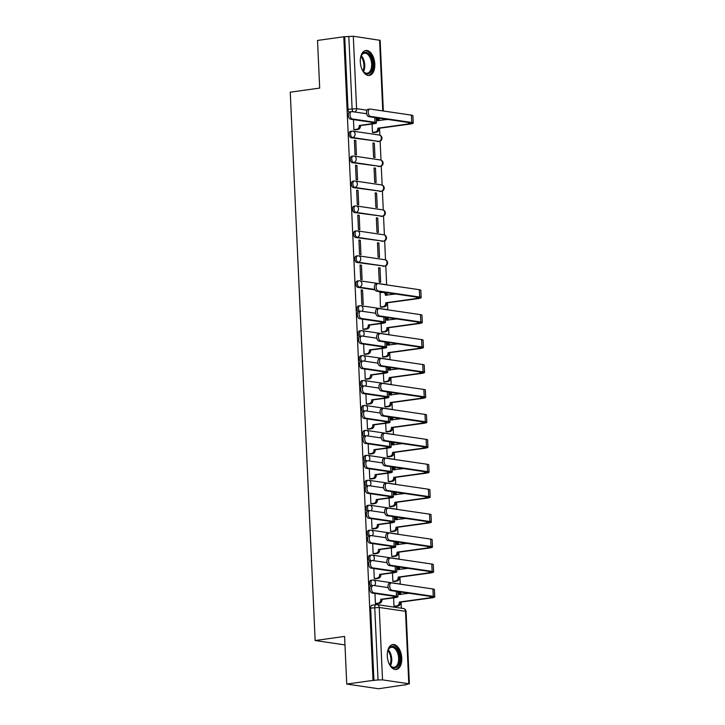 <?xml version="1.0" encoding="UTF-8"?>
<svg xmlns="http://www.w3.org/2000/svg" width="725" height="725" viewBox="0 0 725 725"><rect width="100%" height="100%" fill="white"/><g stroke="black" fill="none" stroke-linecap="round" stroke-linejoin="round"><path stroke-width="1.09" d="M371.236 580.254A3.226 1.822 82.1 0 0 370.928 580.254A3.226 1.822 82.1 0 0 369.523 583.181A3.226 1.822 82.1 0 0 370.611 586.117M370.103 555.314A3.226 1.822 82.1 0 0 369.795 555.314A3.226 1.822 82.1 0 0 368.391 558.241A3.226 1.822 82.1 0 0 369.478 561.177M368.971 530.374A3.226 1.822 82.1 0 0 368.663 530.374A3.226 1.822 82.1 0 0 367.258 533.301A3.226 1.822 82.1 0 0 368.345 536.237M367.838 505.443A3.226 1.822 82.1 0 0 367.53 505.434A3.226 1.822 82.1 0 0 366.125 508.361A3.226 1.822 82.1 0 0 367.212 511.306M366.705 480.503A3.226 1.822 82.1 0 0 366.406 480.494A3.226 1.822 82.1 0 0 364.992 483.421A3.226 1.822 82.1 0 0 366.08 486.366M365.572 455.563A3.226 1.822 82.1 0 0 365.273 455.563A3.226 1.822 82.1 0 0 363.859 458.481A3.226 1.822 82.1 0 0 364.947 461.426M364.439 430.623A3.226 1.822 82.1 0 0 364.14 430.623A3.226 1.822 82.1 0 0 362.727 433.541A3.226 1.822 82.1 0 0 363.814 436.486M363.307 405.683A3.226 1.822 82.1 0 0 363.007 405.683A3.226 1.822 82.1 0 0 361.594 408.61A3.226 1.822 82.1 0 0 362.681 411.546M362.174 380.743A3.226 1.822 82.1 0 0 361.875 380.743A3.226 1.822 82.1 0 0 360.461 383.67A3.226 1.822 82.1 0 0 361.548 386.606M361.041 355.803A3.226 1.822 82.1 0 0 360.742 355.803A3.226 1.822 82.1 0 0 359.328 358.73A3.226 1.822 82.1 0 0 360.416 361.666M359.908 330.863A3.226 1.822 82.1 0 0 359.609 330.863A3.226 1.822 82.1 0 0 358.195 333.79A3.226 1.822 82.1 0 0 359.283 336.726M358.775 305.923A3.226 1.822 82.1 0 0 358.476 305.923A3.226 1.822 82.1 0 0 357.062 308.85A3.226 1.822 82.1 0 0 358.15 311.786M357.642 280.983A3.226 1.822 82.1 0 0 357.343 280.983A3.226 1.822 82.1 0 0 355.93 283.91A3.226 1.822 82.1 0 0 357.933 287.381L359.382 287.182A3.226 1.822 -97.9 0 1 357.38 283.711A3.226 1.822 -97.9 0 1 358.793 280.783A3.226 1.822 -97.9 0 1 359.093 280.783A3.226 2.628 98.4 0 1 359.709 280.783A3.226 2.628 98.4 0 1 361.884 283.611A3.226 2.628 -81.6 0 1 359.382 287.182L374.925 289.465M356.51 256.043A3.226 1.822 82.1 0 0 356.211 256.043A3.226 1.822 82.1 0 0 354.797 258.97A3.226 1.822 82.1 0 0 356.8 262.441L358.25 262.242A3.226 1.822 -97.9 0 1 356.247 258.771A3.226 1.822 -97.9 0 1 357.661 255.843A3.226 1.822 -97.9 0 1 357.96 255.843A3.226 2.628 98.4 0 1 358.576 255.843A3.226 2.628 98.4 0 1 360.751 258.671A3.226 2.628 -81.6 0 1 358.25 262.242L384.513 266.102A3.226 2.628 -81.6 0 0 387.005 262.541A3.226 2.628 -81.6 0 0 384.839 259.713A3.226 3.226 0 0 1 384.812 266.102A3.226 1.822 -97.9 0 1 384.513 266.102L356.8 262.441M355.377 231.103A3.226 1.822 82.1 0 0 355.078 231.103A3.226 1.822 82.1 0 0 353.664 234.03A3.226 1.822 82.1 0 0 355.667 237.501L357.117 237.302A3.226 1.822 -97.9 0 1 355.123 233.831A3.226 1.822 -97.9 0 1 356.528 230.903A3.226 1.822 -97.9 0 1 356.827 230.903A3.226 2.628 98.4 0 1 357.443 230.903A3.226 2.628 98.4 0 1 359.618 233.731A3.226 2.628 -81.6 0 1 357.117 237.302L383.38 241.162A3.226 2.628 -81.6 0 0 385.872 237.601A3.226 2.628 -81.6 0 0 383.706 234.773A3.226 3.226 0 0 1 383.679 241.171A3.226 1.822 -97.9 0 1 383.38 241.162L355.667 237.501M354.244 206.172A3.226 1.822 82.1 0 0 353.945 206.163A3.226 1.822 82.1 0 0 352.531 209.09A3.226 1.822 82.1 0 0 354.534 212.561L355.984 212.362A3.226 1.822 -97.9 0 1 353.99 208.891A3.226 1.822 -97.9 0 1 355.395 205.963A3.226 1.822 -97.9 0 1 355.694 205.963A3.226 2.628 98.4 0 1 356.31 205.963A3.226 2.628 98.4 0 1 358.485 208.791A3.226 2.628 -81.6 0 1 355.984 212.362L382.247 216.222A3.226 2.628 -81.6 0 0 384.739 212.661A3.226 2.628 -81.6 0 0 382.573 209.833A3.226 3.226 0 0 1 382.546 216.231A3.226 1.822 -97.9 0 1 382.247 216.222L354.534 212.561M353.111 181.232A3.226 1.822 82.1 0 0 352.812 181.223A3.226 1.822 82.1 0 0 351.398 184.15A3.226 1.822 82.1 0 0 353.401 187.621L354.851 187.422A3.226 1.822 -97.9 0 1 352.858 183.951A3.226 1.822 -97.9 0 1 354.262 181.023A3.226 1.822 -97.9 0 1 354.561 181.023A3.226 2.628 98.4 0 1 355.178 181.023A3.226 2.628 98.4 0 1 357.353 183.86A3.226 2.628 -81.6 0 1 354.851 187.422L381.114 191.291A3.226 2.628 -81.6 0 0 383.607 187.721A3.226 2.628 -81.6 0 0 381.441 184.893A3.226 3.226 0 0 1 381.413 191.291A3.226 1.822 -97.9 0 1 381.114 191.291L353.401 187.621M351.978 156.292A3.226 1.822 82.1 0 0 351.679 156.292A3.226 1.822 82.1 0 0 350.266 159.21A3.226 1.822 82.1 0 0 352.268 162.681L353.718 162.482A3.226 1.822 -97.9 0 1 351.725 159.011A3.226 1.822 -97.9 0 1 353.129 156.083A3.226 1.822 -97.9 0 1 353.428 156.083A3.226 2.628 98.4 0 1 354.045 156.093A3.226 2.628 98.4 0 1 356.22 158.92A3.226 2.628 -81.6 0 1 353.718 162.482L379.982 166.351A3.226 2.628 -81.6 0 0 382.474 162.781A3.226 2.628 -81.6 0 0 380.308 159.953A3.226 3.226 0 0 1 380.281 166.351A3.226 1.822 -97.9 0 1 379.982 166.351L352.268 162.681M350.846 131.352A3.226 1.822 82.1 0 0 350.547 131.352A3.226 1.822 82.1 0 0 349.133 134.27A3.226 1.822 82.1 0 0 351.136 137.741L352.586 137.542A3.226 1.822 -97.9 0 1 350.592 134.071A3.226 1.822 -97.9 0 1 351.997 131.143A3.226 1.822 -97.9 0 1 352.296 131.143A3.226 2.628 98.4 0 1 352.912 131.153A3.226 2.628 98.4 0 1 355.087 133.98A3.226 2.628 -81.6 0 1 352.586 137.542L378.849 141.411A3.226 2.628 -81.6 0 0 381.341 137.841A3.226 2.628 -81.6 0 0 379.175 135.013A3.226 3.226 0 0 1 379.148 141.411A3.226 1.822 -97.9 0 1 378.849 141.411L351.136 137.741M374.798 64.027A12.597 7.114 82.1 0 0 365.817 50.487A12.597 7.114 82.1 0 0 360.316 61.897A12.597 7.114 82.1 0 0 369.297 75.436A12.597 7.114 82.1 0 0 374.798 64.027M401.768 658.092A12.597 7.114 82.1 0 0 392.796 644.552A12.597 7.114 82.1 0 0 387.295 655.962A12.597 7.114 82.1 0 0 396.276 669.501A12.597 7.114 82.1 0 0 401.768 658.092M346.749 684.065L344.583 636.423L315.148 640.528L290.254 92.184L319.689 88.078L317.523 40.437L343.786 36.776L373.013 680.403L346.749 684.065L378.577 688.75L404.831 684.826M401.351 608.202L401.07 602.158M400.726 594.464L400.617 592.017M400.254 584.105L399.937 577.218M399.593 569.524L399.484 567.077M399.122 559.165L398.813 552.278M398.46 544.584L398.351 542.137M397.989 534.225L397.681 527.338M397.327 519.644L397.218 517.197M396.856 509.285L396.548 502.398M396.194 494.704L396.086 492.257M395.723 484.345L395.415 477.467M395.062 469.764L394.953 467.317M394.59 459.405L394.282 452.527M393.929 444.824L393.82 442.377M393.458 434.474L393.149 427.587M392.796 419.884L392.687 417.437M392.325 409.534L392.017 402.647M391.663 394.944L391.554 392.497M391.192 384.594L390.884 377.707M390.53 370.004L390.422 367.557M390.059 359.654L389.751 352.767M389.397 345.073L389.289 342.617M388.926 334.714L388.618 327.827M388.265 320.133L388.156 317.677M387.793 309.774L387.485 302.887M387.132 295.193L387.023 292.746M386.661 284.834L385.8 265.803M385.528 259.894L384.667 240.863M384.395 234.954L383.534 215.923M383.271 210.014L382.401 190.983M382.138 185.074L381.268 166.043M381.006 160.134L380.136 141.103M379.873 135.203L379.556 128.316M379.211 120.613L379.093 118.166M404.84 685.089L408.791 683.738L382.528 679.878L378.033 679.968L374.743 607.55A3.226 1.822 -97.9 0 1 376.157 604.623A3.226 1.822 -97.9 0 1 376.456 604.623A3.226 2.628 -81.6 0 1 377.072 604.623A3.226 3.226 0 0 0 376.157 604.623L372.061 605.194A3.226 1.822 -97.9 0 0 370.656 608.121L379.238 607.459L382.528 679.878M373.013 680.403L378.033 679.968M343.786 36.776L353.302 36.25L380.145 40.337L383.353 110.998M353.447 119.607L353.909 129.739L355.295 129.838M372.079 124.038L372.469 132.467L373.855 132.566M374.336 143.224L372.94 143.015L373.593 157.407L374.988 157.615L374.336 143.224L372.958 143.414M355.776 140.496L354.389 140.288L355.042 154.679L356.428 154.878L355.776 140.496L354.407 140.686M375.468 168.164L374.073 167.955L374.725 182.347L376.121 182.555L375.468 168.164L374.091 168.354M356.908 165.436L355.522 165.227L356.174 179.619L357.561 179.818L356.908 165.436L355.54 165.626M376.601 193.104L375.206 192.895L375.858 207.287L377.254 207.495L376.601 193.104L375.224 193.294M358.041 190.367L356.655 190.167L357.307 204.55L358.694 204.758L358.041 190.367L356.673 190.566M377.734 218.044L376.338 217.835L376.991 232.227L378.387 232.426L377.734 218.044L376.357 218.234M359.174 215.307L357.788 215.108L358.44 229.49L359.827 229.698L359.174 215.307L357.806 215.497M378.867 242.984L377.471 242.775L378.124 257.167L379.519 257.366L378.867 242.984L377.489 243.174M360.307 240.247L358.92 240.047L359.573 254.43L360.959 254.638L360.307 240.247L358.938 240.437M380 267.924L378.604 267.715L379.257 282.107L380.652 282.306L380 267.924L378.622 268.114M361.44 265.187L360.053 264.987L360.706 279.37L362.092 279.578L361.44 265.187L360.071 265.377M380.108 292.71L380.389 307.047L381.776 307.146M362.572 290.127L361.186 289.918L361.838 304.31L363.225 304.518L362.572 290.127L361.204 290.317M362.509 319.127L362.971 329.25L364.358 329.349M381.142 323.549L381.522 331.987L382.909 332.077M363.642 344.067L364.104 354.19L365.491 354.289M382.274 348.489L382.655 356.917L384.042 357.017M364.775 369.007L365.237 379.13L366.623 379.229M383.407 373.429L383.788 381.858L385.174 381.957M365.907 393.947L366.361 404.07L367.756 404.169M384.54 398.369L384.921 406.798L386.307 406.897M367.04 418.878L367.493 429.01L368.889 429.109M385.673 423.309L386.053 431.737L387.44 431.837M368.173 443.818L368.626 453.95L370.013 454.049M386.806 448.249L387.186 456.678L388.573 456.777M369.306 468.758L369.759 478.89L371.146 478.98M387.938 473.189L388.319 481.618L389.706 481.717M370.439 493.698L370.892 503.821L372.278 503.92M389.071 498.129L389.452 506.558L390.838 506.657M371.572 518.638L372.025 528.761L373.411 528.86M390.204 523.06L390.585 531.498L391.971 531.597M372.704 543.578L373.157 553.701L374.544 553.8M391.337 548L391.718 556.438L393.104 556.537M373.837 568.518L374.29 578.641L375.677 578.74M392.47 572.94L392.85 581.377L394.237 581.477M375.151 289.918L357.933 287.381M344.973 644.915L315.148 640.528M374.961 593.458L375.423 603.581L376.81 603.68M393.603 597.88L393.983 606.317L395.37 606.417M383.054 266.311A3.226 1.822 82.1 0 0 383.362 266.311A3.226 1.822 82.1 0 0 383.652 266.229M381.93 241.371A3.226 1.822 82.1 0 0 382.229 241.371A3.226 1.822 82.1 0 0 382.519 241.289M380.797 216.431A3.226 1.822 82.1 0 0 381.096 216.431A3.226 1.822 82.1 0 0 381.386 216.349M379.664 191.491A3.226 1.822 82.1 0 0 379.963 191.491A3.226 1.822 82.1 0 0 380.253 191.409M378.532 166.551A3.226 1.822 82.1 0 0 378.831 166.551A3.226 1.822 82.1 0 0 379.121 166.469M377.399 141.611A3.226 1.822 82.1 0 0 377.698 141.611A3.226 1.822 82.1 0 0 377.988 141.529M373.946 680.539L370.656 608.121M344.719 36.912L348.009 109.339A3.226 1.822 82.1 0 0 349.087 112.275M366.632 113.752L351.96 111.596A3.716 2.103 82.1 0 0 351.616 111.596A3.716 2.103 82.1 0 0 350.012 115.257A3.716 2.103 82.1 0 0 352.296 118.945L350.574 119.19A3.716 2.103 -97.9 0 1 348.299 115.502A3.716 2.103 -97.9 0 1 349.894 111.831L351.616 111.596M353.909 129.684L356.772 129.286A3.226 2.628 -81.6 0 0 359.265 125.715L372.994 123.912A8.156 1.097 177.4 0 0 376.456 122.851A8.156 1.097 177.4 0 0 374.979 122.289L352.296 118.945M360.461 125.652L360.47 125.896A3.226 2.628 98.4 0 1 357.978 129.458L354.924 129.884M350.574 119.19L373.257 122.525A6.054 0.816 -2.6 0 1 374.363 122.942A6.054 0.816 -2.6 0 1 371.789 123.73L359.256 125.479M372.46 132.412L375.323 132.013A3.226 2.628 -81.6 0 0 377.816 128.452L409.77 124.102A8.156 1.097 177.4 0 0 413.232 123.042L412.897 115.692A8.156 1.097 177.4 0 0 411.41 115.13L370.176 109.058A3.716 2.103 82.1 0 0 369.822 109.058A3.716 2.103 82.1 0 0 368.228 112.719A3.716 2.103 82.1 0 0 370.502 116.408L368.789 116.653A3.716 2.103 -97.9 0 1 366.515 112.964A3.716 2.103 -97.9 0 1 368.11 109.294L369.822 109.058M387.694 119.435L377.462 120.613A3.226 2.628 -81.6 0 0 376.248 118.175M368.789 116.653L410.033 122.724A6.054 0.816 -2.6 0 1 411.129 123.141A6.054 0.816 -2.6 0 1 408.565 123.921L377.807 128.207M376.239 117.93L376.502 117.967A3.226 2.628 98.4 0 1 378.667 120.694M379.012 128.388L379.03 128.624A3.226 2.628 98.4 0 1 376.529 132.195L375.323 132.013M373.484 132.621L376.529 132.195M413.232 123.042A8.156 1.097 177.4 0 0 411.746 122.48L370.502 116.408M360.416 58.77A10.902 6.162 -97.9 0 1 361.231 55.825A10.902 6.162 -97.9 0 1 369.206 54.23A10.902 6.162 -97.9 0 1 372.17 69.301A10.902 6.162 -97.9 0 1 363.796 71.992A10.902 6.162 -97.9 0 1 363.424 71.557A10.902 6.162 -97.9 0 1 361.829 68.948M363.207 71.286A10.096 5.7 82.1 0 0 363.334 71.431A10.096 5.7 82.1 0 0 367.231 73.198A10.096 5.7 82.1 0 0 371.626 65.83A10.096 5.7 82.1 0 0 368.345 54.973A10.096 5.7 82.1 0 0 364.448 53.206A10.096 5.7 82.1 0 0 361.095 56.151M368.454 75.463A12.515 7.069 82.1 0 0 373.683 66.174A12.515 7.069 82.1 0 0 369.605 52.907A12.515 7.069 82.1 0 0 365.001 50.687M387.386 652.835A10.902 6.162 -97.9 0 1 388.201 649.89A10.902 6.162 -97.9 0 1 396.185 648.295A10.902 6.162 -97.9 0 1 399.149 663.366A10.902 6.162 -97.9 0 1 390.775 666.058A10.902 6.162 -97.9 0 1 390.403 665.632A10.902 6.162 -97.9 0 1 388.808 663.013M390.186 665.351A10.096 5.7 82.1 0 0 390.313 665.496A10.096 5.7 82.1 0 0 394.21 667.263A10.096 5.7 82.1 0 0 398.605 659.895A10.096 5.7 82.1 0 0 395.324 649.038A10.096 5.7 82.1 0 0 391.428 647.271A10.096 5.7 82.1 0 0 388.074 650.216M395.433 669.537A12.515 7.069 82.1 0 0 400.662 660.239A12.515 7.069 82.1 0 0 396.584 646.972A12.515 7.069 82.1 0 0 391.98 644.752M375.695 313.272L361.014 311.107A3.716 2.103 82.1 0 0 360.669 311.107A3.716 2.103 82.1 0 0 359.074 314.777A3.716 2.103 82.1 0 0 361.349 318.465L359.636 318.701A3.716 2.103 -97.9 0 1 357.353 315.013A3.716 2.103 -97.9 0 1 358.957 311.342L360.669 311.107M362.962 329.195L365.826 328.797A3.226 2.628 -81.6 0 0 368.327 325.235L382.057 323.423A8.156 1.097 177.4 0 0 385.519 322.362A8.156 1.097 177.4 0 0 384.042 321.8L361.349 318.465M369.514 325.172L369.532 325.407A3.226 2.628 98.4 0 1 367.031 328.978L363.986 329.404M359.636 318.701L382.32 322.045A6.054 0.816 -2.6 0 1 383.425 322.462A6.054 0.816 -2.6 0 1 380.852 323.241L368.309 324.99M376.828 338.212L362.147 336.047A3.716 2.103 82.1 0 0 361.802 336.047A3.716 2.103 82.1 0 0 360.207 339.717A3.716 2.103 82.1 0 0 362.482 343.405L360.769 343.641A3.716 2.103 -97.9 0 1 358.485 339.952A3.716 2.103 -97.9 0 1 360.089 336.282L361.802 336.047M364.095 354.135L366.959 353.737A3.226 2.628 -81.6 0 0 369.46 350.175L383.19 348.362A8.156 1.097 177.4 0 0 386.652 347.302A8.156 1.097 177.4 0 0 385.165 346.74L362.482 343.405M370.647 350.112L370.665 350.347A3.226 2.628 98.4 0 1 368.164 353.918L365.119 354.344M360.769 343.641L383.452 346.985A6.054 0.816 -2.6 0 1 384.558 347.393A6.054 0.816 -2.6 0 1 381.984 348.181L369.442 349.93M377.961 363.153L363.279 360.987A3.716 2.103 82.1 0 0 362.935 360.987A3.716 2.103 82.1 0 0 361.34 364.657A3.716 2.103 82.1 0 0 363.615 368.345L361.902 368.581A3.716 2.103 -97.9 0 1 359.618 364.892A3.716 2.103 -97.9 0 1 361.222 361.222L362.935 360.987M365.228 379.075L368.092 378.677A3.226 2.628 -81.6 0 0 370.584 375.115L384.322 373.303A8.156 1.097 177.4 0 0 387.784 372.242A8.156 1.097 177.4 0 0 386.298 371.68L363.615 368.345M371.78 375.052L371.798 375.287A3.226 2.628 98.4 0 1 369.297 378.858L366.252 379.275M361.902 368.581L384.585 371.925A6.054 0.816 -2.6 0 1 385.691 372.333A6.054 0.816 -2.6 0 1 383.117 373.121L370.575 374.87M379.093 388.093L364.412 385.927A3.716 2.103 82.1 0 0 364.068 385.927A3.716 2.103 82.1 0 0 362.473 389.588A3.716 2.103 82.1 0 0 364.748 393.285L363.035 393.521A3.716 2.103 -97.9 0 1 360.751 389.833A3.716 2.103 -97.9 0 1 362.355 386.162L364.068 385.927M366.361 404.015L369.224 403.617A3.226 2.628 -81.6 0 0 371.717 400.046L385.455 398.243A8.156 1.097 177.4 0 0 388.917 397.182A8.156 1.097 177.4 0 0 387.431 396.62L364.748 393.285M372.913 399.992L372.931 400.227A3.226 2.628 98.4 0 1 370.43 403.789L367.385 404.215M363.035 393.521L385.718 396.856A6.054 0.816 -2.6 0 1 386.824 397.273A6.054 0.816 -2.6 0 1 384.25 398.061L371.708 399.81M380.226 413.023L365.545 410.867A3.716 2.103 82.1 0 0 365.201 410.867A3.716 2.103 82.1 0 0 363.606 414.528A3.716 2.103 82.1 0 0 365.88 418.216L364.167 418.461A3.716 2.103 -97.9 0 1 361.884 414.772A3.716 2.103 -97.9 0 1 363.488 411.102L365.201 410.867M367.493 428.955L370.357 428.557A3.226 2.628 -81.6 0 0 372.849 424.986L386.588 423.183A8.156 1.097 177.4 0 0 390.05 422.122A8.156 1.097 177.4 0 0 388.564 421.56L365.88 418.216M374.046 424.932L374.064 425.167A3.226 2.628 98.4 0 1 371.562 428.729L368.517 429.155M364.167 418.461L386.851 421.796A6.054 0.816 -2.6 0 1 387.947 422.213A6.054 0.816 -2.6 0 1 385.383 423.001L372.84 424.75M381.359 437.963L366.678 435.807A3.716 2.103 82.1 0 0 366.333 435.807A3.716 2.103 82.1 0 0 364.738 439.468A3.716 2.103 82.1 0 0 367.013 443.156L365.3 443.401A3.716 2.103 -97.9 0 1 363.017 439.712A3.716 2.103 -97.9 0 1 364.621 436.042L366.333 435.807M368.626 453.895L371.49 453.497A3.226 2.628 -81.6 0 0 373.982 449.926L387.721 448.123A8.156 1.097 177.4 0 0 391.183 447.062A8.156 1.097 177.4 0 0 389.697 446.5L367.013 443.156M375.178 449.862L375.188 450.107A3.226 2.628 98.4 0 1 372.695 453.669L369.65 454.095M365.3 443.401L387.984 446.736A6.054 0.816 -2.6 0 1 389.08 447.153A6.054 0.816 -2.6 0 1 386.516 447.941L373.973 449.69M382.492 462.903L367.811 460.747A3.716 2.103 82.1 0 0 367.466 460.747A3.716 2.103 82.1 0 0 365.862 464.408A3.716 2.103 82.1 0 0 368.146 468.096L366.433 468.341A3.716 2.103 -97.9 0 1 364.149 464.653A3.716 2.103 -97.9 0 1 365.753 460.982L367.466 460.747M369.759 478.835L372.623 478.437A3.226 2.628 -81.6 0 0 375.115 474.866L388.854 473.062A8.156 1.097 177.4 0 0 392.316 472.002A8.156 1.097 177.4 0 0 390.829 471.44L368.146 468.096M376.311 474.802L376.32 475.047A3.226 2.628 98.4 0 1 373.828 478.609L370.783 479.035M366.433 468.341L389.117 471.676A6.054 0.816 -2.6 0 1 390.213 472.093A6.054 0.816 -2.6 0 1 387.648 472.881L375.106 474.63M383.625 487.843L368.943 485.687A3.716 2.103 82.1 0 0 368.599 485.687A3.716 2.103 82.1 0 0 366.995 489.348A3.716 2.103 82.1 0 0 369.279 493.036L367.566 493.281A3.716 2.103 -97.9 0 1 365.282 489.583A3.716 2.103 -97.9 0 1 366.886 485.922L368.599 485.687M370.892 503.775L373.756 503.377A3.226 2.628 -81.6 0 0 376.248 499.806L389.987 497.993A8.156 1.097 177.4 0 0 393.448 496.933A8.156 1.097 177.4 0 0 391.962 496.38L369.279 493.036M377.444 499.743L377.453 499.987A3.226 2.628 98.4 0 1 374.961 503.549L371.916 503.975M367.566 493.281L390.249 496.616A6.054 0.816 -2.6 0 1 391.346 497.033A6.054 0.816 -2.6 0 1 388.781 497.821L376.239 499.57M384.757 512.783L370.076 510.627A3.716 2.103 82.1 0 0 369.732 510.618A3.716 2.103 82.1 0 0 368.128 514.288A3.716 2.103 82.1 0 0 370.412 517.976L368.699 518.221A3.716 2.103 -97.9 0 1 366.415 514.523A3.716 2.103 -97.9 0 1 368.019 510.862L369.732 510.618M372.025 528.706L374.888 528.308A3.226 2.628 -81.6 0 0 377.381 524.746L391.119 522.933A8.156 1.097 177.4 0 0 394.581 521.873A8.156 1.097 177.4 0 0 393.095 521.32L370.412 517.976M378.577 524.683L378.586 524.927A3.226 2.628 98.4 0 1 376.094 528.489L373.049 528.915M368.699 518.221L391.382 521.556A6.054 0.816 -2.6 0 1 392.479 521.973A6.054 0.816 -2.6 0 1 389.914 522.761L377.372 524.51M380.389 306.992L383.253 306.593A3.226 2.628 -81.6 0 0 385.745 303.023L417.7 298.673A8.156 1.097 177.4 0 0 421.162 297.612L420.826 290.263A8.156 1.097 177.4 0 0 419.34 289.701L378.097 283.629A3.716 2.103 82.1 0 0 377.752 283.629A3.716 2.103 82.1 0 0 376.157 287.299A3.716 2.103 82.1 0 0 378.432 290.988L376.719 291.223A3.716 2.103 -97.9 0 1 374.435 287.535A3.716 2.103 -97.9 0 1 376.039 283.865L377.752 283.629M395.623 294.006L385.392 295.193A3.226 2.628 -81.6 0 0 383.226 292.365A3.226 2.628 -81.6 0 0 382.61 292.365L379.746 292.764M376.719 291.223L417.962 297.295A6.054 0.816 -2.6 0 1 419.059 297.712A6.054 0.816 -2.6 0 1 416.494 298.501L385.736 302.787M383.226 292.365L384.431 292.538A3.226 2.628 98.4 0 1 386.588 295.265M386.942 302.959L386.951 303.204A3.226 2.628 98.4 0 1 384.458 306.766L383.253 306.593M381.413 307.192L384.458 306.766M421.162 297.612A8.156 1.097 177.4 0 0 419.675 297.06L378.432 290.988M381.522 331.932L384.386 331.533A3.226 2.628 -81.6 0 0 386.878 327.963L418.833 323.613A8.156 1.097 177.4 0 0 422.294 322.553L421.959 315.203A8.156 1.097 177.4 0 0 420.473 314.641L379.229 308.569A3.716 2.103 82.1 0 0 378.885 308.569A3.716 2.103 82.1 0 0 377.29 312.239A3.716 2.103 82.1 0 0 379.565 315.928L377.852 316.163A3.716 2.103 -97.9 0 1 375.568 312.475A3.716 2.103 -97.9 0 1 377.172 308.805L378.885 308.569M396.756 318.946L386.525 320.133A3.226 2.628 -81.6 0 0 385.31 317.686M377.852 316.163L419.095 322.235A6.054 0.816 -2.6 0 1 420.192 322.652A6.054 0.816 -2.6 0 1 417.618 323.441L386.869 327.727M385.292 317.441L385.564 317.478A3.226 2.628 98.4 0 1 387.721 320.205M388.074 327.899L388.083 328.144A3.226 2.628 98.4 0 1 385.591 331.706L384.386 331.533M382.546 332.132L385.591 331.706M422.294 322.553A8.156 1.097 177.4 0 0 420.808 322L379.565 315.928M382.655 356.872L385.519 356.473A3.226 2.628 -81.6 0 0 388.011 352.903L419.965 348.553A8.156 1.097 177.4 0 0 423.427 347.493L423.092 340.143A8.156 1.097 177.4 0 0 421.606 339.581L380.362 333.509A3.716 2.103 82.1 0 0 380.018 333.509A3.716 2.103 82.1 0 0 378.423 337.17A3.716 2.103 82.1 0 0 380.697 340.868L378.985 341.103A3.716 2.103 -97.9 0 1 376.701 337.415A3.716 2.103 -97.9 0 1 378.305 333.745L380.018 333.509M397.889 343.886L387.657 345.073A3.226 2.628 -81.6 0 0 386.443 342.626M378.985 341.103L420.228 347.175A6.054 0.816 -2.6 0 1 421.325 347.592A6.054 0.816 -2.6 0 1 418.751 348.381L388.002 352.667M386.425 342.381L386.697 342.417A3.226 2.628 98.4 0 1 388.854 345.145M389.207 352.839L389.216 353.084A3.226 2.628 98.4 0 1 386.724 356.646L385.519 356.473M383.679 357.072L386.724 356.646M423.427 347.493A8.156 1.097 177.4 0 0 421.941 346.94L380.697 340.868M383.788 381.803L386.652 381.404A3.226 2.628 -81.6 0 0 389.144 377.843L421.089 373.493A8.156 1.097 177.4 0 0 424.551 372.433L424.225 365.083A8.156 1.097 177.4 0 0 422.738 364.521L381.495 358.449A3.716 2.103 82.1 0 0 381.151 358.449A3.716 2.103 82.1 0 0 379.547 362.11A3.716 2.103 82.1 0 0 381.83 365.799L380.118 366.043A3.716 2.103 -97.9 0 1 377.834 362.355A3.716 2.103 -97.9 0 1 379.438 358.685L381.151 358.449M399.022 368.826L388.79 370.013A3.226 2.628 -81.6 0 0 387.576 367.566M380.118 366.043L421.361 372.115A6.054 0.816 -2.6 0 1 422.458 372.532A6.054 0.816 -2.6 0 1 419.884 373.321L389.135 377.607M387.558 367.321L387.83 367.358A3.226 2.628 98.4 0 1 389.987 370.085M390.34 377.779L390.349 378.024A3.226 2.628 98.4 0 1 387.857 381.586L386.652 381.404M384.812 382.012L387.857 381.586M424.551 372.433A8.156 1.097 177.4 0 0 423.074 371.88L381.83 365.799M384.921 406.743L387.784 406.344A3.226 2.628 -81.6 0 0 390.277 402.783L422.222 398.433A8.156 1.097 177.4 0 0 425.684 397.373L425.358 390.023A8.156 1.097 177.4 0 0 423.871 389.461L382.628 383.389A3.716 2.103 82.1 0 0 382.283 383.389A3.716 2.103 82.1 0 0 380.679 387.05A3.716 2.103 82.1 0 0 382.963 390.739L381.25 390.983A3.716 2.103 -97.9 0 1 378.967 387.295A3.716 2.103 -97.9 0 1 380.571 383.625L382.283 383.389M400.146 393.766L389.923 394.953A3.226 2.628 -81.6 0 0 388.709 392.506M381.25 390.983L422.494 397.055A6.054 0.816 -2.6 0 1 423.59 397.472A6.054 0.816 -2.6 0 1 421.017 398.261L390.267 402.547M388.691 392.261L388.962 392.298A3.226 2.628 98.4 0 1 391.119 395.025M391.473 402.719L391.482 402.964A3.226 2.628 98.4 0 1 388.99 406.526L387.784 406.344M385.945 406.952L388.99 406.526M425.684 397.373A8.156 1.097 177.4 0 0 424.207 396.811L382.963 390.739M386.053 431.683L388.917 431.284A3.226 2.628 -81.6 0 0 391.409 427.723L423.355 423.373A8.156 1.097 177.4 0 0 426.817 422.312L426.49 414.963A8.156 1.097 177.4 0 0 425.004 414.401L383.761 408.329A3.716 2.103 82.1 0 0 383.416 408.329A3.716 2.103 82.1 0 0 381.812 411.99A3.716 2.103 82.1 0 0 384.096 415.679L382.383 415.923A3.716 2.103 -97.9 0 1 380.099 412.235A3.716 2.103 -97.9 0 1 381.703 408.565L383.416 408.329M401.278 418.706L391.056 419.884A3.226 2.628 -81.6 0 0 389.833 417.446M382.383 415.923L423.627 421.995A6.054 0.816 -2.6 0 1 424.723 422.412A6.054 0.816 -2.6 0 1 422.149 423.192L391.4 427.478M389.823 417.201L390.095 417.237A3.226 2.628 98.4 0 1 392.252 419.965M392.606 427.659L392.615 427.895A3.226 2.628 98.4 0 1 390.123 431.466L388.917 431.284M387.068 431.892L390.123 431.466M426.817 422.312A8.156 1.097 177.4 0 0 425.339 421.751L384.096 415.679M387.186 456.623L390.05 456.224A3.226 2.628 -81.6 0 0 392.542 452.663L424.487 448.313A8.156 1.097 177.4 0 0 427.949 447.252L427.623 439.903A8.156 1.097 177.4 0 0 426.137 439.341L384.893 433.269A3.716 2.103 82.1 0 0 384.549 433.269A3.716 2.103 82.1 0 0 382.945 436.93A3.716 2.103 82.1 0 0 385.229 440.619L383.516 440.863A3.716 2.103 -97.9 0 1 381.232 437.175A3.716 2.103 -97.9 0 1 382.836 433.505L384.549 433.269M402.411 443.646L392.189 444.824A3.226 2.628 -81.6 0 0 390.965 442.386M383.516 440.863L424.759 446.935A6.054 0.816 -2.6 0 1 425.856 447.352A6.054 0.816 -2.6 0 1 423.282 448.132L392.533 452.418M390.956 442.141L391.219 442.178A3.226 2.628 98.4 0 1 393.385 444.905M393.738 452.599L393.748 452.835A3.226 2.628 98.4 0 1 391.255 456.406L390.05 456.224M388.201 456.832L391.255 456.406M427.949 447.252A8.156 1.097 177.4 0 0 426.472 446.691L385.229 440.619M388.319 481.563L391.183 481.164A3.226 2.628 -81.6 0 0 393.675 477.603L425.62 473.253A8.156 1.097 177.4 0 0 429.082 472.192L428.756 464.834A8.156 1.097 177.4 0 0 427.27 464.281L386.026 458.209A3.716 2.103 82.1 0 0 385.682 458.2A3.716 2.103 82.1 0 0 384.078 461.87A3.716 2.103 82.1 0 0 386.362 465.559L384.649 465.803A3.716 2.103 -97.9 0 1 382.365 462.106A3.716 2.103 -97.9 0 1 383.969 458.445L385.682 458.2M403.544 468.586L393.322 469.764A3.226 2.628 -81.6 0 0 392.098 467.326M384.649 465.803L425.883 471.875A6.054 0.816 -2.6 0 1 426.989 472.283A6.054 0.816 -2.6 0 1 424.415 473.072L393.666 477.358M392.089 467.081L392.352 467.118A3.226 2.628 98.4 0 1 394.518 469.845M394.871 477.539L394.88 477.775A3.226 2.628 98.4 0 1 392.388 481.346L391.183 481.164M389.334 481.772L392.388 481.346M429.082 472.192A8.156 1.097 177.4 0 0 427.605 471.631L386.362 465.559M389.452 506.503L392.316 506.104A3.226 2.628 -81.6 0 0 394.808 502.543L426.753 498.193A8.156 1.097 177.4 0 0 430.215 497.132L429.88 489.774A8.156 1.097 177.4 0 0 428.403 489.221L387.159 483.149A3.716 2.103 82.1 0 0 386.815 483.14A3.716 2.103 82.1 0 0 385.211 486.81A3.716 2.103 82.1 0 0 387.494 490.499L385.782 490.734A3.716 2.103 -97.9 0 1 383.498 487.046A3.716 2.103 -97.9 0 1 385.102 483.385L386.815 483.14M404.677 493.526L394.454 494.704A3.226 2.628 -81.6 0 0 393.231 492.266M385.782 490.734L427.016 496.815A6.054 0.816 -2.6 0 1 428.122 497.223A6.054 0.816 -2.6 0 1 425.548 498.012L394.799 502.298M393.222 492.021L393.485 492.058A3.226 2.628 98.4 0 1 395.651 494.776M396.004 502.479L396.013 502.715A3.226 2.628 98.4 0 1 393.521 506.286L392.316 506.104M390.467 506.712L393.521 506.286M430.215 497.132A8.156 1.097 177.4 0 0 428.738 496.571L387.494 490.499M390.585 531.443L393.448 531.044A3.226 2.628 -81.6 0 0 395.941 527.483L427.886 523.133A8.156 1.097 177.4 0 0 431.348 522.072L431.013 514.714A8.156 1.097 177.4 0 0 429.535 514.161L388.292 508.089A3.716 2.103 82.1 0 0 387.947 508.08A3.716 2.103 82.1 0 0 386.343 511.75A3.716 2.103 82.1 0 0 388.627 515.439L386.914 515.674A3.716 2.103 -97.9 0 1 384.631 511.986A3.716 2.103 -97.9 0 1 386.235 508.325L387.947 508.08M405.81 518.457L395.587 519.644A3.226 2.628 -81.6 0 0 394.364 517.206M386.914 515.674L428.149 521.746A6.054 0.816 -2.6 0 1 429.254 522.163A6.054 0.816 -2.6 0 1 426.681 522.952L395.932 527.238M394.355 516.952L394.618 516.998A3.226 2.628 98.4 0 1 396.783 519.716M397.137 527.419L397.146 527.655A3.226 2.628 98.4 0 1 394.654 531.226L393.448 531.044M391.6 531.643L394.654 531.226M431.348 522.072A8.156 1.097 177.4 0 0 429.871 521.511L388.627 515.439M385.881 537.723L371.209 535.567A3.716 2.103 82.1 0 0 370.865 535.558A3.716 2.103 82.1 0 0 369.261 539.228A3.716 2.103 82.1 0 0 371.544 542.916L369.832 543.152A3.716 2.103 -97.9 0 1 367.548 539.463A3.716 2.103 -97.9 0 1 369.152 535.802L370.865 535.558M373.157 553.646L376.021 553.248A3.226 2.628 -81.6 0 0 378.513 549.686L392.252 547.873A8.156 1.097 177.4 0 0 395.714 546.813A8.156 1.097 177.4 0 0 394.228 546.26L371.544 542.916M379.71 549.623L379.719 549.867A3.226 2.628 98.4 0 1 377.227 553.429L374.182 553.855M369.832 543.152L392.515 546.496A6.054 0.816 -2.6 0 1 393.612 546.913A6.054 0.816 -2.6 0 1 391.047 547.701L378.504 549.45M391.718 556.383L394.581 555.984A3.226 2.628 -81.6 0 0 397.073 552.414L429.019 548.073A8.156 1.097 177.4 0 0 432.481 547.013L432.145 539.654A8.156 1.097 177.4 0 0 430.668 539.101L389.425 533.02A3.716 2.103 82.1 0 0 389.08 533.02A3.716 2.103 82.1 0 0 387.476 536.69A3.716 2.103 82.1 0 0 389.76 540.379L388.038 540.614A3.716 2.103 -97.9 0 1 385.763 536.926A3.716 2.103 -97.9 0 1 387.358 533.265L389.08 533.02M406.942 543.397L396.72 544.584A3.226 2.628 -81.6 0 0 395.497 542.137M388.038 540.614L429.282 546.686A6.054 0.816 -2.6 0 1 430.387 547.103A6.054 0.816 -2.6 0 1 427.813 547.892L397.064 552.178M395.487 541.892L395.75 541.938A3.226 2.628 98.4 0 1 397.916 544.656M398.27 552.359L398.279 552.595A3.226 2.628 98.4 0 1 395.787 556.157L394.581 555.984M392.733 556.582L395.787 556.157M432.481 547.013A8.156 1.097 177.4 0 0 431.003 546.451L389.76 540.379M387.014 562.663L372.342 560.498A3.716 2.103 82.1 0 0 371.998 560.498A3.716 2.103 82.1 0 0 370.393 564.168A3.716 2.103 82.1 0 0 372.677 567.856L370.964 568.092A3.716 2.103 -97.9 0 1 368.681 564.403A3.716 2.103 -97.9 0 1 370.285 560.742L371.998 560.498M374.29 578.586L377.154 578.188A3.226 2.628 -81.6 0 0 379.646 574.626L393.385 572.813A8.156 1.097 177.4 0 0 396.847 571.753A8.156 1.097 177.4 0 0 395.361 571.2L372.677 567.856M380.843 574.562L380.852 574.798A3.226 2.628 98.4 0 1 378.359 578.369L375.314 578.795M370.964 568.092L393.648 571.436A6.054 0.816 -2.6 0 1 394.744 571.853A6.054 0.816 -2.6 0 1 392.18 572.641L379.637 574.381M392.85 581.323L395.714 580.924A3.226 2.628 -81.6 0 0 398.206 577.354L430.152 573.013A8.156 1.097 177.4 0 0 433.613 571.952L433.278 564.594A8.156 1.097 177.4 0 0 431.801 564.032L390.558 557.96A3.716 2.103 82.1 0 0 390.213 557.96A3.716 2.103 82.1 0 0 388.609 561.63A3.716 2.103 82.1 0 0 390.893 565.319L389.171 565.554A3.716 2.103 -97.9 0 1 386.896 561.866A3.716 2.103 -97.9 0 1 388.491 558.205L390.213 557.96M408.075 568.337L397.853 569.524A3.226 2.628 -81.6 0 0 396.629 567.077M389.171 565.554L430.414 571.626A6.054 0.816 -2.6 0 1 431.52 572.043A6.054 0.816 -2.6 0 1 428.946 572.832L398.197 577.118M396.62 566.832L396.883 566.877A3.226 2.628 98.4 0 1 399.049 569.596M399.403 577.299L399.412 577.535A3.226 2.628 98.4 0 1 396.919 581.097L395.714 580.924M393.865 581.522L396.919 581.097M433.613 571.952A8.156 1.097 177.4 0 0 432.136 571.391L390.893 565.319M388.147 587.603L373.475 585.438A3.716 2.103 82.1 0 0 373.13 585.438A3.716 2.103 82.1 0 0 371.526 589.108A3.716 2.103 82.1 0 0 373.81 592.796L372.097 593.032A3.716 2.103 -97.9 0 1 369.813 589.343A3.716 2.103 -97.9 0 1 371.417 585.682L373.13 585.438M375.423 603.526L378.287 603.127A3.226 2.628 -81.6 0 0 380.779 599.566L394.518 597.753A8.156 1.097 177.4 0 0 397.98 596.693A8.156 1.097 177.4 0 0 396.493 596.131L373.81 592.796M381.975 599.502L381.984 599.738A3.226 2.628 98.4 0 1 379.492 603.309L376.447 603.735M372.097 593.032L394.781 596.376A6.054 0.816 -2.6 0 1 395.877 596.793A6.054 0.816 -2.6 0 1 393.312 597.572L380.77 599.321M393.983 606.263L396.847 605.864A3.226 2.628 -81.6 0 0 399.339 602.294L431.284 597.944A8.156 1.097 177.4 0 0 434.746 596.893L434.411 589.534A8.156 1.097 177.4 0 0 432.934 588.972L391.69 582.9A3.716 2.103 82.1 0 0 391.346 582.9A3.716 2.103 82.1 0 0 389.742 586.57A3.716 2.103 82.1 0 0 392.026 590.259L390.304 590.494A3.716 2.103 -97.9 0 1 388.029 586.806A3.716 2.103 -97.9 0 1 389.624 583.136L391.346 582.9M409.208 593.277L398.986 594.464A3.226 2.628 -81.6 0 0 397.762 592.017M390.304 590.494L431.547 596.566A6.054 0.816 -2.6 0 1 432.653 596.983A6.054 0.816 -2.6 0 1 430.079 597.772L399.33 602.058M397.753 591.772L398.016 591.817A3.226 2.628 98.4 0 1 400.182 594.536M400.535 602.23L400.544 602.475A3.226 2.628 98.4 0 1 398.052 606.037L396.847 605.864M394.998 606.463L398.052 606.037M434.746 596.893A8.156 1.097 177.4 0 0 433.269 596.331L392.026 590.259M371.816 585.619A3.226 1.822 -97.9 0 1 370.973 582.982A3.226 1.822 -97.9 0 1 372.387 580.054A3.226 1.822 -97.9 0 1 372.686 580.054A3.226 2.628 98.4 0 1 373.303 580.054A3.226 2.628 98.4 0 1 375.468 582.882A3.226 2.628 -81.6 0 1 374.526 585.592M370.683 560.679A3.226 1.822 -97.9 0 1 369.841 558.042A3.226 1.822 -97.9 0 1 371.254 555.114A3.226 1.822 -97.9 0 1 371.553 555.114A3.226 2.628 98.4 0 1 372.17 555.114A3.226 2.628 98.4 0 1 374.336 557.942A3.226 2.628 -81.6 0 1 373.393 560.661M369.551 535.748A3.226 1.822 -97.9 0 1 368.708 533.102A3.226 1.822 -97.9 0 1 370.122 530.174A3.226 1.822 -97.9 0 1 370.421 530.174A3.226 2.628 98.4 0 1 371.037 530.174A3.226 2.628 98.4 0 1 373.203 533.002A3.226 2.628 -81.6 0 1 372.26 535.721M368.418 510.808A3.226 1.822 -97.9 0 1 367.575 508.162A3.226 1.822 -97.9 0 1 368.989 505.234A3.226 1.822 -97.9 0 1 369.288 505.234A3.226 2.628 98.4 0 1 369.904 505.234A3.226 2.628 98.4 0 1 372.07 508.062A3.226 2.628 -81.6 0 1 371.127 510.781M367.285 485.868A3.226 1.822 -97.9 0 1 366.442 483.222A3.226 1.822 -97.9 0 1 367.856 480.294A3.226 1.822 -97.9 0 1 368.155 480.294A3.226 2.628 98.4 0 1 368.771 480.303A3.226 2.628 98.4 0 1 370.937 483.131A3.226 2.628 -81.6 0 1 369.995 485.841M366.152 460.928A3.226 1.822 -97.9 0 1 365.309 458.282A3.226 1.822 -97.9 0 1 366.723 455.354A3.226 1.822 -97.9 0 1 367.022 455.354A3.226 2.628 98.4 0 1 367.638 455.363A3.226 2.628 98.4 0 1 369.804 458.191A3.226 2.628 -81.6 0 1 368.862 460.901M365.019 435.988A3.226 1.822 -97.9 0 1 364.177 433.342A3.226 1.822 -97.9 0 1 365.59 430.414A3.226 1.822 -97.9 0 1 365.889 430.414A3.226 2.628 98.4 0 1 366.506 430.423A3.226 2.628 98.4 0 1 368.672 433.251A3.226 2.628 -81.6 0 1 367.729 435.961M363.887 411.048A3.226 1.822 -97.9 0 1 363.044 408.402A3.226 1.822 -97.9 0 1 364.458 405.474A3.226 1.822 -97.9 0 1 364.757 405.483A3.226 2.628 98.4 0 1 365.373 405.483A3.226 2.628 98.4 0 1 367.539 408.311A3.226 2.628 -81.6 0 1 366.596 411.021M362.754 386.108A3.226 1.822 -97.9 0 1 361.911 383.462A3.226 1.822 -97.9 0 1 363.325 380.534A3.226 1.822 -97.9 0 1 363.624 380.543A3.226 2.628 98.4 0 1 364.24 380.543A3.226 2.628 98.4 0 1 366.406 383.371A3.226 2.628 -81.6 0 1 365.463 386.081M361.621 361.168A3.226 1.822 -97.9 0 1 360.778 358.522A3.226 1.822 -97.9 0 1 362.192 355.603A3.226 1.822 -97.9 0 1 362.491 355.603A3.226 2.628 98.4 0 1 363.107 355.603A3.226 2.628 98.4 0 1 365.273 358.431A3.226 2.628 -81.6 0 1 364.331 361.141M360.488 336.228A3.226 1.822 -97.9 0 1 359.645 333.582A3.226 1.822 -97.9 0 1 361.059 330.663A3.226 1.822 -97.9 0 1 361.358 330.663A3.226 2.628 98.4 0 1 361.974 330.663A3.226 2.628 98.4 0 1 364.14 333.491A3.226 2.628 -81.6 0 1 363.198 336.201M359.355 311.288A3.226 1.822 -97.9 0 1 358.513 308.651A3.226 1.822 -97.9 0 1 359.926 305.723A3.226 1.822 -97.9 0 1 360.225 305.723A3.226 2.628 98.4 0 1 360.842 305.723A3.226 2.628 98.4 0 1 363.007 308.551A3.226 2.628 -81.6 0 1 362.065 311.261M408.791 683.738L405.502 611.32L379.238 607.459A3.226 2.628 -81.6 0 0 377.072 604.623L403.327 608.493A3.226 2.628 -81.6 0 1 405.502 611.32L406.082 611.547A3.226 3.226 0 0 0 403.327 608.493M353.302 36.25L356.591 108.668L366.968 110.2M382.773 110.916L379.565 40.12M386.697 284.898A3.226 2.628 -81.6 0 0 385.972 284.653A3.226 3.226 0 0 1 386.869 284.925M387.83 309.838A3.226 2.628 -81.6 0 0 387.105 309.593A3.226 3.226 0 0 1 388.002 309.865M388.962 334.778A3.226 2.628 -81.6 0 0 388.228 334.533A3.226 3.226 0 0 1 389.135 334.805M390.095 359.718A3.226 2.628 -81.6 0 0 389.361 359.473A3.226 3.226 0 0 1 390.267 359.736M391.228 384.658A3.226 2.628 -81.6 0 0 390.494 384.404A3.226 3.226 0 0 1 391.4 384.676M392.361 409.598A3.226 2.628 -81.6 0 0 391.627 409.344A3.226 3.226 0 0 1 392.533 409.616M393.494 434.529A3.226 2.628 -81.6 0 0 392.76 434.284A3.226 3.226 0 0 1 393.666 434.556M394.627 459.469A3.226 2.628 -81.6 0 0 393.892 459.224A3.226 3.226 0 0 1 394.799 459.496M395.759 484.409A3.226 2.628 -81.6 0 0 395.025 484.164A3.226 3.226 0 0 1 395.932 484.436M396.892 509.349A3.226 2.628 -81.6 0 0 396.158 509.104A3.226 3.226 0 0 1 397.064 509.376M398.025 534.289A3.226 2.628 -81.6 0 0 397.291 534.044A3.226 3.226 0 0 1 398.197 534.316M399.158 559.229A3.226 2.628 -81.6 0 0 398.424 558.984A3.226 3.226 0 0 1 399.33 559.256M400.291 584.169A3.226 2.628 -81.6 0 0 399.557 583.924A3.226 3.226 0 0 1 400.463 584.196M353.265 111.786A3.226 1.822 -97.9 0 1 352.096 108.768L348.807 36.341M348.009 109.339L356.591 108.668A3.226 2.628 98.4 0 1 354.806 112.012M371.726 122.298L371.789 123.73M356.772 129.286L357.978 129.458M359.265 125.715L360.47 125.896M374.762 117.532L374.979 122.289M378.305 120.74L377.462 120.613M408.565 123.921L408.501 122.498M379.03 128.624L377.816 128.452M411.746 122.48L411.41 115.13M361.295 55.753A10.096 5.7 -97.9 0 1 361.467 55.934A10.096 5.7 -97.9 0 1 363.506 71.612M362.962 70.941A9.76 5.519 82.1 0 0 360.95 56.541M388.274 649.817A10.096 5.7 -97.9 0 1 388.446 649.999A10.096 5.7 -97.9 0 1 390.485 665.677M389.941 665.006A9.76 5.519 82.1 0 0 387.929 650.606M380.788 321.818L380.852 323.241M365.826 328.797L367.031 328.978M368.327 325.235L369.532 325.407M383.824 317.042L384.042 321.8M381.921 346.758L381.984 348.181M366.959 353.737L368.164 353.918M369.46 350.175L370.665 350.347M384.957 341.983L385.165 346.74M383.054 371.698L383.117 373.121M368.092 378.677L369.297 378.858M370.584 375.115L371.798 375.287M386.09 366.923L386.298 371.68M384.187 396.638L384.25 398.061M369.224 403.617L370.43 403.789M371.717 400.046L372.931 400.227M387.222 391.862L387.431 396.62M385.319 421.569L385.383 423.001M370.357 428.557L371.562 428.729M372.849 424.986L374.064 425.167M388.355 416.803L388.564 421.56M386.452 446.509L386.516 447.941M371.49 453.497L372.695 453.669M373.982 449.926L375.188 450.107M389.479 441.743L389.697 446.5M387.585 471.449L387.648 472.881M372.623 478.437L373.828 478.609M375.115 474.866L376.32 475.047M390.612 466.683L390.829 471.44M388.718 496.389L388.781 497.821M373.756 503.377L374.961 503.549M376.248 499.806L377.453 499.987M391.745 491.613L391.962 496.38M389.851 521.329L389.914 522.761M374.888 528.308L376.094 528.489M377.381 524.746L378.586 524.927M392.877 516.553L393.095 521.32M386.235 295.32L385.392 295.193M416.494 298.501L416.422 297.069M386.951 303.204L385.745 303.023M419.675 297.06L419.34 289.701M387.368 320.26L386.525 320.133M417.618 323.441L417.555 322.009M388.083 328.144L386.878 327.963M420.808 322L420.473 314.641M388.5 345.191L387.657 345.073M418.751 348.381L418.688 346.949M389.216 353.084L388.011 352.903M421.941 346.94L421.606 339.581M389.633 370.131L388.79 370.013M419.884 373.321L419.82 371.889M390.349 378.024L389.144 377.843M423.074 371.88L422.738 364.521M390.766 395.071L389.923 394.953M421.017 398.261L420.953 396.829M391.482 402.964L390.277 402.783M424.207 396.811L423.871 389.461M391.899 420.011L391.056 419.884M422.149 423.192L422.086 421.769M392.615 427.895L391.409 427.723M425.339 421.751L425.004 414.401M393.032 444.951L392.189 444.824M423.282 448.132L423.219 446.709M393.748 452.835L392.542 452.663M426.472 446.691L426.137 439.341M394.164 469.891L393.322 469.764M424.415 473.072L424.352 471.649M394.88 477.775L393.675 477.603M427.605 471.631L427.27 464.281M395.297 494.831L394.454 494.704M425.548 498.012L425.484 496.589M396.013 502.715L394.808 502.543M428.738 496.571L428.403 489.221M396.43 519.771L395.587 519.644M426.681 522.952L426.617 521.529M397.146 527.655L395.941 527.483M429.871 521.511L429.535 514.161M390.974 546.269L391.047 547.701M376.021 553.248L377.227 553.429M378.513 549.686L379.719 549.867M394.01 541.493L394.228 546.26M397.563 544.711L396.72 544.584M427.813 547.892L427.75 546.46M398.279 552.595L397.073 552.414M431.003 546.451L430.668 539.101M392.107 571.209L392.18 572.641M377.154 578.188L378.359 578.369M379.646 574.626L380.852 574.798M395.143 566.433L395.361 571.2M398.687 569.651L397.853 569.524M428.946 572.832L428.883 571.4M399.412 577.535L398.206 577.354M432.136 571.391L431.801 564.032M393.24 596.149L393.312 597.572M378.287 603.127L379.492 603.309M380.779 599.566L381.984 599.738M396.276 591.373L396.493 596.131M399.819 594.591L398.986 594.464M430.079 597.772L430.016 596.34M400.544 602.475L399.339 602.294M433.269 596.331L432.934 588.972M370.928 580.254L372.387 580.054A3.226 3.226 0 0 1 373.303 580.054L399.557 583.924M369.795 555.314L371.254 555.114A3.226 3.226 0 0 1 372.17 555.114L398.424 558.984M368.663 530.374L370.122 530.174A3.226 3.226 0 0 1 371.037 530.174L397.291 534.044M367.53 505.434L368.989 505.234A3.226 3.226 0 0 1 369.904 505.234L396.158 509.104M366.406 480.494L367.856 480.294A3.226 3.226 0 0 1 368.771 480.303L395.025 484.164M365.273 455.563L366.723 455.354A3.226 3.226 0 0 1 367.638 455.363L393.892 459.224M364.14 430.623L365.59 430.414A3.226 3.226 0 0 1 366.506 430.423L392.76 434.284M363.007 405.683L364.458 405.474A3.226 3.226 0 0 1 365.373 405.483L391.627 409.344M361.875 380.743L363.325 380.534A3.226 3.226 0 0 1 364.24 380.543L390.494 384.404M360.742 355.803L362.192 355.603A3.226 3.226 0 0 1 363.107 355.603L389.361 359.473M359.609 330.863L361.059 330.663A3.226 3.226 0 0 1 361.974 330.663L388.228 334.533M358.476 305.923L359.926 305.723A3.226 3.226 0 0 1 360.842 305.723L387.105 309.593M357.343 280.983L358.793 280.783A3.226 3.226 0 0 1 359.709 280.783L385.972 284.653M356.211 256.043L357.661 255.843A3.226 3.226 0 0 1 358.576 255.843L384.839 259.713M355.078 231.103L356.528 230.903A3.226 3.226 0 0 1 357.443 230.903L383.706 234.773M353.945 206.163L355.395 205.963A3.226 3.226 0 0 1 356.31 205.963L382.573 209.833M352.812 181.223L354.262 181.023A3.226 3.226 0 0 1 355.178 181.023L381.441 184.893M351.679 156.292L353.129 156.083A3.226 3.226 0 0 1 354.045 156.093L380.308 159.953M350.547 131.352L351.997 131.143A3.226 3.226 0 0 1 352.912 131.153L379.175 135.013M377.698 141.611L379.148 141.411M378.831 166.551L380.281 166.351M379.963 191.491L381.413 191.291M381.096 216.431L382.546 216.231M382.229 241.371L383.679 241.171M383.362 266.311L384.812 266.102M409.371 683.965L406.082 611.547M376.23 117.749L376.456 122.851M385.283 317.26L385.519 322.362M386.416 342.2L386.652 347.302M387.549 367.14L387.784 372.242M388.682 392.08L388.917 397.182M389.814 417.02L390.05 422.122M390.947 441.951L391.183 447.062M392.08 466.891L392.316 472.002M393.213 491.831L393.448 496.933M394.346 516.771L394.581 521.873M395.478 541.711L395.714 546.813M396.611 566.651L396.847 571.753M397.744 591.591L397.98 596.693"/></g></svg>
